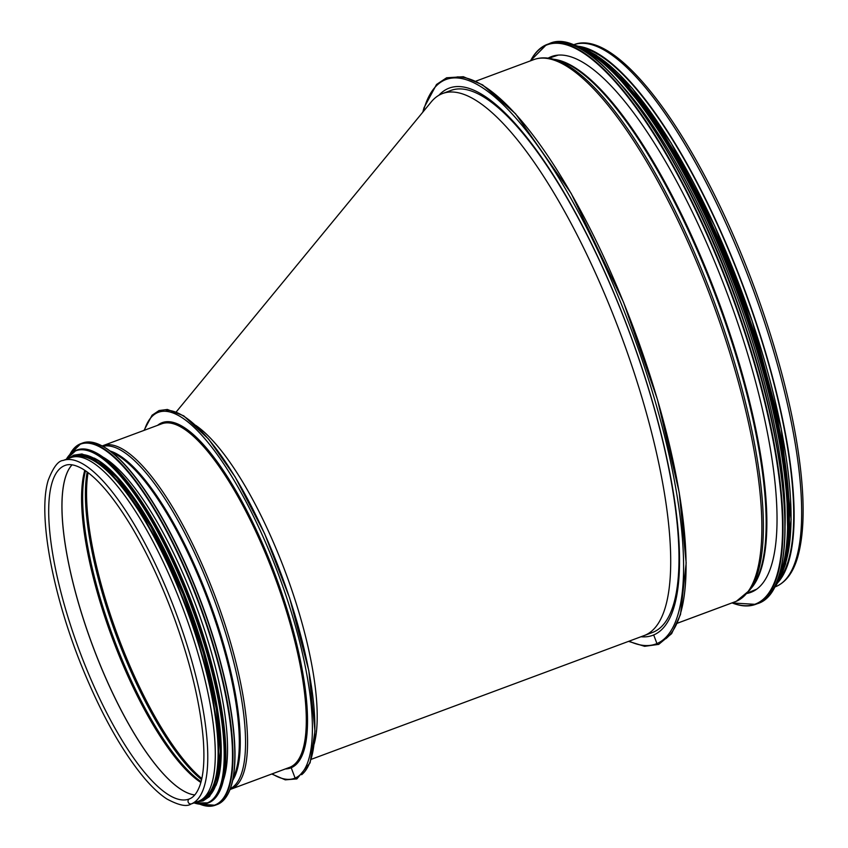 <?xml version="1.0" encoding="UTF-8"?>
<svg xmlns="http://www.w3.org/2000/svg" width="848" height="848" viewBox="0 0 848 848"><rect width="100%" height="100%" fill="white"/><g stroke="black" fill="none" stroke-linecap="round" stroke-linejoin="round"><path stroke-width="1.27" d="M628.559 641.364L644.618 646.324L658.716 644.385A1.378 1.325 -112.9 0 1 656.935 643.568A1.378 1.325 67.1 0 0 658.716 644.385L671.637 633.647L680.52 614.493L686.18 562.955L679.227 492.497L657.497 399.652L623.545 302.27L571.128 193.312L515.52 113.749L482.607 84.864L463.347 76.723L446.62 77.772L436.508 84.493L424.021 107.728L422.813 112.148M475.898 81.143L533.774 59.625A289.157 83.019 69.6 0 1 711.716 300.022A289.157 83.019 69.6 0 1 736.265 601.306L677.435 623.174L736.265 601.306A3.689 3.53 67.1 0 0 736.403 601.243A3.689 3.53 -112.9 0 1 736.265 601.306A289.157 83.019 69.6 0 1 735.301 601.688L677.425 623.206M736.583 601.168A3.689 3.53 -112.9 0 1 736.403 601.243L749.759 590.123A288.585 82.86 69.6 0 0 713.974 301.125A288.585 82.86 69.6 0 0 552.281 58.925C545.667 57.314 539.498 57.547 533.774 59.625M756.734 589.159L747.544 592.943M573.46 44.87L573.566 44.827A289.157 83.019 69.6 0 1 751.508 285.225A289.157 83.019 69.6 0 1 776.058 586.509L775.008 586.901L776.058 586.509A289.157 83.019 69.6 0 1 775.083 586.89L774.987 586.933M438.904 95.262A291.924 83.814 69.6 0 1 449.27 88.086A291.924 83.814 69.6 0 1 628.909 330.784A291.924 83.814 69.6 0 1 653.691 634.951L656.935 643.568L653.691 634.951A291.924 83.814 69.6 0 1 652.716 635.343A291.924 83.814 69.6 0 1 640.961 636.753M578.495 46.311A289.157 83.019 69.6 0 1 744.618 289.73A289.157 83.019 69.6 0 1 777.849 582.555M582.184 47.764A288.235 82.754 69.6 0 1 744.364 289.825A288.235 82.754 69.6 0 1 779.694 579.046M548.115 58.152A285.84 82.065 69.6 0 1 550.606 56.933A285.84 82.065 69.6 0 1 551.56 56.551A285.84 82.065 69.6 0 1 728.093 295.878A285.84 82.065 69.6 0 1 750.766 592.392A285.84 82.065 69.6 0 1 747.109 593.43M620.959 84.482A288.235 82.754 69.6 0 1 785.068 525.919M656.575 124.412A288.235 82.754 69.6 0 1 785.948 472.41M195.771 425.399A183.295 52.629 69.6 0 1 215.689 443.907A183.295 52.629 69.6 0 1 278.96 555.557A183.295 52.629 69.6 0 1 314.205 743.972M442.614 93.513L450.892 90.439A289.157 83.019 69.6 0 1 628.834 330.837A289.157 83.019 69.6 0 1 653.384 632.12A289.157 83.019 69.6 0 1 652.409 632.502L644.141 635.576A289.157 83.019 -110.4 0 0 645.105 635.194A289.157 83.019 -110.4 0 0 620.556 333.911A289.157 83.019 -110.4 0 0 442.614 93.513A289.157 83.019 -110.4 0 0 431.197 101.961L176.31 411.831M272.155 773.853A195.273 56.063 -110.4 0 0 295.104 778.082A1.378 1.325 67.1 0 0 296.885 778.899L296.885 778.899A1.378 1.325 -112.9 0 1 295.104 778.082L291.214 767.737L295.104 778.082A195.273 56.063 -110.4 0 0 265.753 542.911A195.273 56.063 -110.4 0 0 144.414 430.243M290.069 767.186A0.922 0.88 -112.9 0 1 291.214 767.737A0.922 0.88 67.1 0 0 290.069 767.186L231.334 789.022L290.069 767.186A183.295 52.629 -110.4 0 0 274.508 576.205A183.295 52.629 -110.4 0 0 161.714 423.809L102.979 445.645A183.295 52.629 -110.4 0 1 215.774 598.041A183.295 52.629 -110.4 0 1 231.334 789.022A3.689 3.53 -112.9 0 1 230.168 789.234A3.689 3.53 67.1 0 0 231.334 789.022A183.295 52.629 -110.4 0 1 230.72 789.265L289.454 767.429A183.295 52.629 -110.4 0 0 290.069 767.186M189.666 798.805A2.671 2.555 67.1 0 0 188.224 802.25A2.671 2.555 67.1 0 0 191.542 803.809A2.671 2.555 -112.9 0 1 188.224 802.25A2.671 2.555 -112.9 0 1 189.666 798.805M190.927 804.052L198.464 801.254A183.295 52.629 -110.4 0 0 199.068 801.01L191.542 803.809L199.068 801.01A183.295 52.629 -110.4 0 0 183.518 610.03A183.295 52.629 -110.4 0 0 70.713 457.644L63.187 460.443C58.226 460.729 53.244 467.301 48.241 480.148C37.577 514.418 52.481 594.671 82.404 667.895C101.93 715.574 122.854 752.632 145.167 779.068C152.767 787.877 160.028 794.534 166.929 799.007C178.716 805.324 186.719 807.01 190.927 804.052A183.295 52.629 -110.4 0 0 191.542 803.809A183.295 52.629 -110.4 0 0 175.981 612.828A183.295 52.629 -110.4 0 0 63.187 460.443M223.459 780.001A182.373 52.364 -110.4 0 0 196.323 606.5A182.373 52.364 -110.4 0 0 103.53 457.401M215.88 785.683A182.373 52.364 -110.4 0 0 190.037 608.843A182.373 52.364 -110.4 0 0 94.086 458.058M203.467 798.222A182.373 52.364 -110.4 0 0 186.889 609.998A182.373 52.364 -110.4 0 0 76.49 456.669M423.258 111.607A301.135 86.454 69.6 0 1 609.627 276.257A301.135 86.454 69.6 0 1 656.935 643.568A301.135 86.454 69.6 0 1 629.121 641.162M457.104 76.935A301.135 86.454 69.6 0 1 634.516 330.667A301.135 86.454 69.6 0 1 665.924 638.671M552.281 58.925L557.125 60.091A285.755 82.044 69.6 0 1 717.228 299.916A285.755 82.044 69.6 0 1 752.674 586.074L749.759 590.123M553.808 59.296A285.469 81.959 69.6 0 1 717.98 299.63A285.469 81.959 69.6 0 1 750.681 588.851M530.604 60.802A298.369 85.669 69.6 0 1 546.197 45.198A298.369 85.669 69.6 0 1 743.166 327.837A298.369 85.669 69.6 0 1 732.131 602.864M530.541 60.823A298.74 85.775 69.6 0 1 546.398 44.732A298.74 85.775 69.6 0 1 547.395 44.34A298.74 85.775 69.6 0 1 731.888 294.457A298.74 85.775 69.6 0 1 755.6 604.359A298.74 85.775 69.6 0 1 732.057 602.896M530.413 60.865L546.377 44.743L549.239 43.651A298.74 85.775 69.6 0 1 733.732 293.779A298.74 85.775 69.6 0 1 757.434 603.681L755.6 604.359L731.941 602.939M576.608 46.82A298.39 85.669 69.6 0 1 733.965 293.694A298.39 85.669 69.6 0 1 776.09 583.403M578.972 47.891A293.768 84.344 69.6 0 1 737.336 292.443A293.768 84.344 69.6 0 1 777.181 581.039M575.029 45.983A294.129 84.45 69.6 0 1 737.76 292.274A294.129 84.45 69.6 0 1 775.443 585.067M571.404 44.52A294.129 84.45 69.6 0 1 738.788 291.903A294.129 84.45 69.6 0 1 773.652 588.544M582.841 48.156A293.8 84.355 69.6 0 1 739.032 291.807A293.8 84.355 69.6 0 1 779.937 578.315M625.972 83.761A289.528 83.125 69.6 0 1 789.329 523.163M591.3 52.597A289.528 83.125 69.6 0 1 741.491 290.896A289.528 83.125 69.6 0 1 783.435 569.421M189.072 799.049L189.57 798.848C193.789 797.194 197.234 792.753 199.884 785.524C203.594 774.955 204.728 759.723 203.308 739.827C200.435 704.72 190.98 664.758 174.932 619.92C162.106 584.77 147.499 553.468 131.111 526.014C113.166 496.493 96.873 477.392 82.245 468.721C75.175 464.757 69.441 463.665 65.052 465.446A177.953 51.092 -110.4 0 0 79.171 650.045A177.953 51.092 -110.4 0 0 189.072 799.049A177.953 51.092 -110.4 0 0 189.496 798.88M72.027 464.831A177.953 51.092 -110.4 0 0 92.39 645.137A177.953 51.092 -110.4 0 0 194.754 794.958A177.953 51.092 -110.4 0 1 92.443 645.116A177.953 51.092 -110.4 0 1 72.059 464.831M84.789 470.301A178.695 51.304 -110.4 0 0 112.169 637.781A178.695 51.304 -110.4 0 0 200.849 782.481M85.5 470.767A179.119 51.431 -110.4 0 0 113.303 637.357A179.119 51.431 -110.4 0 0 201.071 781.655M87.196 471.976A181.949 52.237 -110.4 0 0 116.558 636.148A181.949 52.237 -110.4 0 0 201.57 779.641M88.075 472.622A182.373 52.364 -110.4 0 0 117.766 635.703A182.373 52.364 -110.4 0 0 201.813 778.57M301.644 774.712A195.273 56.063 -110.4 0 0 281.441 574.849A195.273 56.063 -110.4 0 0 166.187 410.326M285.331 768.956A184.217 52.894 -110.4 0 0 291.214 767.737A184.217 52.894 -110.4 0 0 272.293 567.195A184.217 52.894 -110.4 0 0 157.58 425.346M230.37 788.672A182.723 52.459 -110.4 0 0 214.258 599.833A182.723 52.459 -110.4 0 0 103.096 446.324M232.702 780.393A179.893 51.654 -110.4 0 0 209.477 601.603A179.893 51.654 -110.4 0 0 110.272 451.072M233.2 777.87A179.606 51.569 -110.4 0 0 208.566 601.942A179.606 51.569 -110.4 0 0 112.296 452.652M229.66 790.23A192.507 55.268 -110.4 0 0 202.025 604.38A192.507 55.268 -110.4 0 0 101.537 445.603M82.68 442.974C102.301 437.95 127.285 460.294 157.622 509.987C174.582 538.565 189.751 571.001 203.117 607.285C223.162 662.956 233.794 711.006 234.991 751.455C235.373 781.708 229.405 799.41 217.099 804.551A192.878 55.374 -110.4 0 0 201.792 604.465A192.878 55.374 -110.4 0 0 82.68 442.974L80.846 443.652A192.878 55.374 -110.4 0 0 80.2 443.907A192.878 55.374 -110.4 0 0 69.875 454.464M199.905 804.211A192.878 55.374 -110.4 0 0 215.265 805.229A192.878 55.374 -110.4 0 0 199.958 605.143A192.878 55.374 -110.4 0 0 80.846 443.652L69.663 454.676M200.011 804.222A192.528 55.279 -110.4 0 0 207.071 626.672A192.528 55.279 -110.4 0 0 79.988 444.363A192.528 55.279 -110.4 0 0 69.949 454.38M220.639 788.894A187.906 53.943 -110.4 0 0 193.673 607.486A187.906 53.943 -110.4 0 0 95.58 452.514M77.168 449.928C96.333 445.041 120.723 466.845 150.329 515.351C166.886 543.239 181.684 574.902 194.743 610.316C214.311 664.652 224.678 711.567 225.844 751.042C226.215 780.573 220.395 797.851 208.385 802.876A188.277 54.049 -110.4 0 0 193.439 607.571A188.277 54.049 -110.4 0 0 77.168 449.928L76.15 450.309A188.277 54.049 -110.4 0 0 75.514 450.564A188.277 54.049 -110.4 0 0 66.314 459.277M194.054 802.897A188.277 54.049 -110.4 0 0 207.357 803.257A188.277 54.049 -110.4 0 0 192.422 607.952A188.277 54.049 -110.4 0 0 76.15 450.309L66.197 459.319M194.128 802.865A187.938 53.954 -110.4 0 0 198.591 626.683A187.938 53.954 -110.4 0 0 75.302 450.998A187.938 53.954 -110.4 0 0 66.377 459.245M202.63 800.067A183.666 52.735 -110.4 0 0 189.03 609.617A183.666 52.735 -110.4 0 0 74.847 455.726M198.559 801.222A183.666 52.735 -110.4 0 0 188.85 614.249A183.666 52.735 -110.4 0 0 73.193 456.341A183.666 52.735 -110.4 0 0 70.808 457.602M776.164 586.466C786.128 582.025 793.293 572.262 797.682 557.168C805.324 530.159 804.922 491.268 796.484 440.494C784.813 370.269 756.798 283.667 722.125 210.58C668.934 98.209 608.345 30.327 573.566 44.827M776.153 586.466L775.083 586.89L776.153 586.466M736.403 601.243L735.301 601.688M558.185 55.109L548.762 58.247M549.239 43.651C593.738 22.027 689.88 159.488 743.177 319.473C792.318 460.464 799.261 591.491 757.434 603.681M571.181 44.435L589.222 51.346L609.394 66.632L653.702 120.13L698.752 198.39L739.021 291.786L769.549 388.808L786.562 477.509L787.972 546.981L782.683 571.732L773.535 588.745M587.971 50.636L596.42 55.3L632.343 88.393L671.033 142.814L714.79 226.045L752.155 320.926L781.284 429.109L791.131 519.474L785.587 563.92L782.195 573.089M644.141 635.576L311.269 759.32M144.022 430.381L152.068 415.244L159.064 410.538L167.385 409.467L183.73 415.827L208.544 439.01L235.129 476.873L264.587 533.583L289.581 597.84L308.82 670.641L314.979 731.082L310.114 762.808L296.885 778.899L285.288 779.853L271.763 774.001M102.332 445.9L102.979 445.645M230.062 789.488L230.72 789.265M217.099 804.551L215.265 805.229L199.598 804.19M208.385 802.876L193.948 802.939M196.492 801.985L203.085 800.915L209.52 796.548L216.908 782.598L220.416 751.466L216.325 708.896L203.319 652.716L182.892 593.632L150.997 526.82L117.013 477.721L98.336 460.687L81.938 453.966L73.67 455.185L68.752 458.365"/></g></svg>
